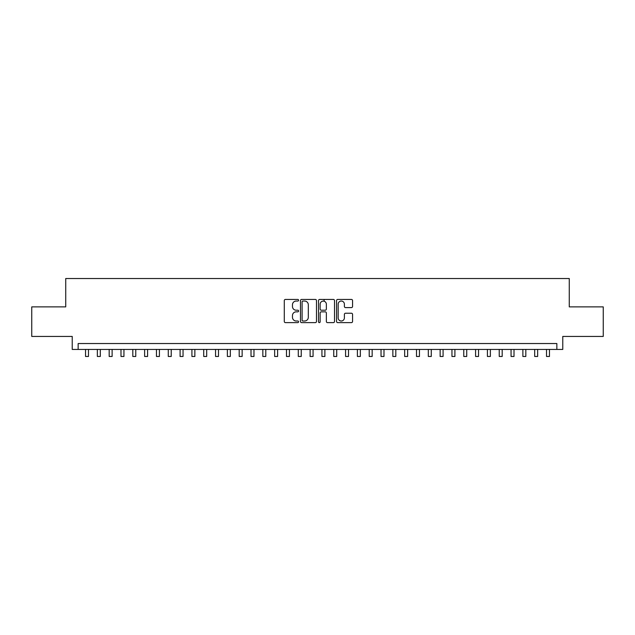 <?xml version="1.0" encoding="UTF-8"?>
<svg xmlns="http://www.w3.org/2000/svg" width="635" height="635" viewBox="0 0 635 635"><rect width="100%" height="100%" fill="white"/><g stroke="black" fill="none" stroke-linecap="round" stroke-linejoin="round"><path stroke-width="0.95" d="M298.585 300.236A0.81 0.81 0 0 0 297.775 299.426L285.448 299.426A1.159 1.159 0 0 0 284.29 300.585L284.29 321.469A1.159 1.159 0 0 0 285.448 322.628L297.775 322.628A0.81 0.81 0 0 0 298.585 321.818A0.81 0.81 0 0 0 297.775 321.008L296.18 321.008A3.715 3.715 0 0 1 292.465 317.294L292.465 315.555A3.715 3.715 0 0 1 296.18 311.841L297.775 311.841A0.81 0.81 0 0 0 298.585 311.031A0.81 0.81 0 0 0 297.775 310.213L296.18 310.213A3.715 3.715 0 0 1 292.465 306.507L292.465 304.76A3.715 3.715 0 0 1 296.18 301.053L297.775 301.053A0.81 0.81 0 0 0 298.585 300.236M351.409 307.602A1.159 1.159 0 0 0 352.568 306.443L352.568 300.585A1.159 1.159 0 0 0 351.409 299.426L337.717 299.426A1.159 1.159 0 0 0 336.558 300.585L336.558 321.469A1.159 1.159 0 0 0 337.717 322.628L351.409 322.628A1.159 1.159 0 0 0 352.568 321.469L352.568 314.396A1.159 1.159 0 0 0 351.409 313.23L345.551 313.23A1.159 1.159 0 0 0 344.384 314.396L344.384 317.905A3.104 3.104 0 0 1 341.281 321.008A3.104 3.104 0 0 1 338.177 317.905L338.177 304.157A3.104 3.104 0 0 1 341.281 301.053A3.104 3.104 0 0 1 344.384 304.157L344.384 306.443A1.159 1.159 0 0 0 345.551 307.602L351.409 307.602M556.855 349.44L562.769 349.44L562.769 336.439L603.25 336.439L603.25 306.888L569.27 306.888L569.27 278.527L65.73 278.527L65.73 306.888L31.75 306.888L31.75 336.439L72.231 336.439L72.231 349.44L556.855 349.44L556.855 343.535L78.145 343.535L78.145 349.44M316.484 300.585A1.159 1.159 0 0 0 315.325 299.426L301.633 299.426A1.159 1.159 0 0 0 300.474 300.585L300.474 321.469A1.159 1.159 0 0 0 301.633 322.628L315.325 322.628A1.159 1.159 0 0 0 316.484 321.469L316.484 300.585M319.675 299.426L333.367 299.426A1.159 1.159 0 0 1 334.526 300.585L334.526 321.469A1.159 1.159 0 0 1 333.367 322.628L327.509 322.628A1.159 1.159 0 0 1 326.35 321.469L326.35 312.999A1.159 1.159 0 0 0 325.183 311.841L321.302 311.841A1.159 1.159 0 0 0 320.143 312.999L320.143 321.818A0.81 0.81 0 0 1 319.326 322.628A0.81 0.81 0 0 1 318.516 321.818L318.516 300.585A1.159 1.159 0 0 1 319.675 299.426M302.911 301.053A0.81 0.81 0 0 0 302.101 301.863L302.101 320.191A0.81 0.81 0 0 0 302.911 321.008L304.594 321.008A3.715 3.715 0 0 0 308.308 317.294L308.308 304.76A3.715 3.715 0 0 0 304.594 301.053L302.911 301.053M326.35 304.213A3.104 3.104 0 0 0 323.247 301.109A3.104 3.104 0 0 0 320.143 304.213L320.143 309.055A1.159 1.159 0 0 0 321.302 310.213L325.183 310.213A1.159 1.159 0 0 0 326.35 309.055L326.35 304.213M85.534 349.44L85.534 356.473L88.487 356.473L88.487 349.44M97.353 349.44L97.353 356.473L100.306 356.473L100.306 349.44M109.172 349.44L109.172 356.473L112.125 356.473L112.125 349.44M120.991 349.44L120.991 356.473L123.944 356.473L123.944 349.44M132.81 349.44L132.81 356.473L135.763 356.473L135.763 349.44M144.629 349.44L144.629 356.473L147.59 356.473L147.59 349.44M156.448 349.44L156.448 356.473L159.409 356.473L159.409 349.44M168.275 349.44L168.275 356.473L171.228 356.473L171.228 349.44M180.094 349.44L180.094 356.473L183.047 356.473L183.047 349.44M191.913 349.44L191.913 356.473L194.866 356.473L194.866 349.44M203.732 349.44L203.732 356.473L206.685 356.473L206.685 349.44M215.551 349.44L215.551 356.473L218.503 356.473L218.503 349.44M227.37 349.44L227.37 356.473L230.33 356.473L230.33 349.44M239.189 349.44L239.189 356.473L242.149 356.473L242.149 349.44M251.016 349.44L251.016 356.473L253.968 356.473L253.968 349.44M262.834 349.44L262.834 356.473L265.787 356.473L265.787 349.44M274.653 349.44L274.653 356.473L277.606 356.473L277.606 349.44M286.472 349.44L286.472 356.473L289.425 356.473L289.425 349.44M298.291 349.44L298.291 356.473L301.244 356.473L301.244 349.44M310.11 349.44L310.11 356.473L313.071 356.473L313.071 349.44M324.12 301.236L324.12 299.426M321.929 349.44L321.929 356.473L324.89 356.473L324.89 349.44M333.756 349.44L333.756 356.473L336.709 356.473L336.709 349.44M345.575 349.44L345.575 356.473L348.528 356.473L348.528 349.44M357.394 349.44L357.394 356.473L360.347 356.473L360.347 349.44M369.213 349.44L369.213 356.473L372.166 356.473L372.166 349.44M381.032 349.44L381.032 356.473L383.984 356.473L383.984 349.44M392.851 349.44L392.851 356.473L395.811 356.473L395.811 349.44M404.67 349.44L404.67 356.473L407.63 356.473L407.63 349.44M416.497 349.44L416.497 356.473L419.449 356.473L419.449 349.44M428.315 349.44L428.315 356.473L431.268 356.473L431.268 349.44M440.134 349.44L440.134 356.473L443.087 356.473L443.087 349.44M451.953 349.44L451.953 356.473L454.906 356.473L454.906 349.44M463.772 349.44L463.772 356.473L466.725 356.473L466.725 349.44M475.591 349.44L475.591 356.473L478.552 356.473L478.552 349.44M487.41 349.44L487.41 356.473L490.371 356.473L490.371 349.44M499.237 349.44L499.237 356.473L502.19 356.473L502.19 349.44M511.056 349.44L511.056 356.473L514.009 356.473L514.009 349.44M522.875 349.44L522.875 356.473L525.828 356.473L525.828 349.44M534.694 349.44L534.694 356.473L537.647 356.473L537.647 349.44M546.513 349.44L546.513 356.473L549.466 356.473L549.466 349.44"/></g></svg>
